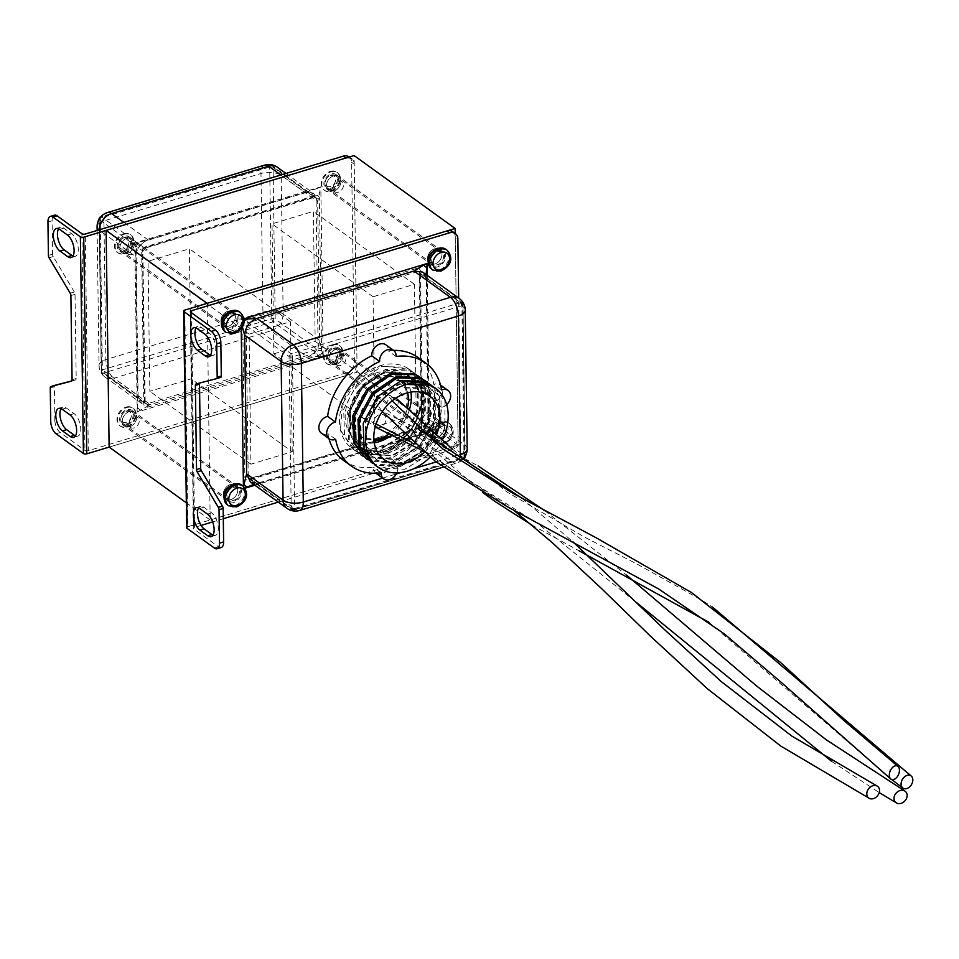 <?xml version="1.0" encoding="UTF-8"?>
<svg xmlns="http://www.w3.org/2000/svg" width="959" height="959" viewBox="0 0 959 959"><rect width="100%" height="100%" fill="white"/><g stroke="black" fill="none" stroke-linecap="round" stroke-linejoin="round"><path stroke-width="0.72" stroke-dasharray="4.79 3.6" d="M336.046 349.208A8.547 6.437 125.8 0 0 329.416 355.945A8.547 6.437 125.8 0 0 331.143 363.725A8.547 6.437 125.8 0 0 336.261 364.384A8.547 6.437 125.8 0 0 342.878 357.659A8.547 6.437 125.8 0 0 341.152 349.867A8.547 6.437 125.8 0 0 336.046 349.208A8.547 6.437 -54.2 0 1 341.152 349.867A8.547 6.437 -54.2 0 1 342.878 357.659A8.547 6.437 -54.2 0 1 336.261 364.384A8.547 6.437 -54.2 0 1 331.143 363.725A8.547 6.437 -54.2 0 1 329.416 355.945A8.547 6.437 -54.2 0 1 336.046 349.208M437.088 422.128A8.547 6.437 125.8 0 0 430.459 428.865A8.547 6.437 125.8 0 0 432.197 436.645A8.547 6.437 125.8 0 0 437.304 437.304A8.547 6.437 125.8 0 0 443.933 430.579A8.547 6.437 125.8 0 0 442.195 422.787A8.547 6.437 125.8 0 0 437.088 422.128A8.547 6.437 125.8 0 0 430.459 428.865A8.547 6.437 125.8 0 0 432.197 436.645A8.547 6.437 125.8 0 0 437.304 437.304A8.547 6.437 125.8 0 0 443.933 430.579A8.547 6.437 125.8 0 0 442.195 422.787A8.547 6.437 125.8 0 0 437.088 422.128M129.393 411.591A8.547 6.437 125.8 0 0 122.764 418.328A8.547 6.437 125.8 0 0 124.49 426.108A8.547 6.437 125.8 0 0 129.609 426.767A8.547 6.437 125.8 0 0 136.226 420.042A8.547 6.437 125.8 0 0 134.5 412.25A8.547 6.437 125.8 0 0 129.393 411.591A8.547 6.437 -54.2 0 1 134.5 412.25A8.547 6.437 -54.2 0 1 136.226 420.042A8.547 6.437 -54.2 0 1 129.609 426.767A8.547 6.437 -54.2 0 1 124.49 426.108A8.547 6.437 -54.2 0 1 122.764 418.328A8.547 6.437 -54.2 0 1 129.393 411.591M230.436 484.523A8.547 6.437 125.8 0 0 223.807 491.248A8.547 6.437 125.8 0 0 225.545 499.028A8.547 6.437 125.8 0 0 230.651 499.687A8.547 6.437 125.8 0 0 237.281 492.962A8.547 6.437 125.8 0 0 235.542 485.17A8.547 6.437 125.8 0 0 230.436 484.523A8.547 6.437 125.8 0 0 223.807 491.248A8.547 6.437 125.8 0 0 225.545 499.028A8.547 6.437 125.8 0 0 230.651 499.687A8.547 6.437 125.8 0 0 237.281 492.962A8.547 6.437 125.8 0 0 235.542 485.17A8.547 6.437 125.8 0 0 230.436 484.523M333.624 175.869A8.547 6.437 125.8 0 0 326.995 182.606A8.547 6.437 125.8 0 0 328.721 190.385A8.547 6.437 125.8 0 0 333.84 191.045A8.547 6.437 125.8 0 0 340.457 184.32A8.547 6.437 125.8 0 0 338.731 176.528A8.547 6.437 125.8 0 0 333.624 175.869A8.547 6.437 -54.2 0 1 338.731 176.528A8.547 6.437 -54.2 0 1 340.457 184.32A8.547 6.437 -54.2 0 1 333.84 191.045A8.547 6.437 -54.2 0 1 328.721 190.385A8.547 6.437 -54.2 0 1 326.995 182.606A8.547 6.437 -54.2 0 1 333.624 175.869M434.667 248.801A8.547 6.437 125.8 0 0 428.038 255.526A8.547 6.437 125.8 0 0 429.776 263.305A8.547 6.437 125.8 0 0 434.883 263.965A8.547 6.437 125.8 0 0 441.512 257.24A8.547 6.437 125.8 0 0 439.773 249.448A8.547 6.437 125.8 0 0 434.667 248.801A8.547 6.437 125.8 0 0 428.038 255.526A8.547 6.437 125.8 0 0 429.776 263.305A8.547 6.437 125.8 0 0 434.883 263.965A8.547 6.437 125.8 0 0 441.512 257.24A8.547 6.437 125.8 0 0 439.773 249.448A8.547 6.437 125.8 0 0 434.667 248.801M126.972 238.252A8.547 6.437 125.8 0 0 120.343 244.989A8.547 6.437 125.8 0 0 122.081 252.768A8.547 6.437 125.8 0 0 127.187 253.428A8.547 6.437 125.8 0 0 133.804 246.703A8.547 6.437 125.8 0 0 132.078 238.911A8.547 6.437 125.8 0 0 126.972 238.252A8.547 6.437 -54.2 0 1 132.078 238.911A8.547 6.437 -54.2 0 1 133.804 246.703A8.547 6.437 -54.2 0 1 127.187 253.428A8.547 6.437 -54.2 0 1 122.081 252.768A8.547 6.437 -54.2 0 1 120.343 244.989A8.547 6.437 -54.2 0 1 126.972 238.252M228.014 311.184A8.547 6.437 125.8 0 0 221.397 317.909A8.547 6.437 125.8 0 0 223.123 325.688A8.547 6.437 125.8 0 0 228.23 326.348A8.547 6.437 125.8 0 0 234.859 319.623A8.547 6.437 125.8 0 0 233.121 311.831A8.547 6.437 125.8 0 0 228.014 311.184A8.547 6.437 125.8 0 0 221.397 317.909A8.547 6.437 125.8 0 0 223.123 325.688A8.547 6.437 125.8 0 0 228.23 326.348A8.547 6.437 125.8 0 0 234.859 319.623A8.547 6.437 125.8 0 0 233.121 311.831A8.547 6.437 125.8 0 0 228.014 311.184M416.23 414.288L414.408 284.284L373.087 296.763L374.897 426.767L416.23 414.288L409.517 409.445M207.156 303.332L210.177 520.006L458.162 445.144L455.213 233.517M292.231 451.713L290.421 321.709L249.088 334.188L250.91 464.192L292.231 451.713L191.189 378.793L189.379 248.789L148.046 261.268L149.856 391.272L191.189 378.793M349.064 156.916A9.77 7.36 -54.2 0 1 351.605 162.335L354.398 361.675A9.77 7.36 -54.2 0 1 346.247 372.847L348.848 374.717L109.134 447.086L357.12 372.224L354.087 155.55M273.854 353.847L315.187 341.368L313.365 211.364L272.032 223.843L273.854 353.847L374.897 426.767M458.162 445.144L357.12 372.224M210.177 520.006L186.334 502.792M407.479 407.971L315.187 341.368M414.408 284.284L313.365 211.364M373.087 296.763L272.032 223.843M290.421 321.709L189.379 248.789M249.088 334.188L148.046 261.268M250.91 464.192L149.856 391.272M429.956 457.299A48.849 36.814 125.8 0 0 442.255 440.181M435.146 387.951L444.964 401.797L444.808 428.205L429.584 454.027L404.878 469.263L379.956 467.944L375.041 465.079M432.809 386.405L441.056 398.98L440.912 425.376L425.676 451.209L400.97 466.434L376.048 465.115L373.147 463.581M429.62 383.96L439.749 398.033L439.606 424.441L424.369 450.262L399.675 465.499L374.741 464.18L369.838 461.315M427.594 382.641L435.842 395.216L435.698 421.624L420.462 447.445L395.767 462.682L370.833 461.363L367.944 459.829M424.405 380.208L434.547 394.281L434.391 420.677L419.167 446.51L394.461 461.735L369.539 460.416L364.624 457.551M422.392 378.889L430.639 391.452L430.495 417.86L415.259 443.681L390.553 458.917L365.631 457.599L362.73 456.064M419.203 376.443L429.332 390.517L429.188 416.925L413.952 442.746L389.258 457.982L364.324 456.664L359.421 453.799L348.489 439.15L347.59 411.998L361.783 385.422L385.446 369.431L409.325 369.994L413.988 372.691L424.13 386.753L423.974 413.161L408.75 438.994L384.044 454.218L381.706 447.889L380.136 451.401L384.044 454.218M359.421 453.799L349.795 440.097L348.896 412.933L363.089 386.357L386.741 370.378L410.632 370.941L415.295 373.626L425.424 387.7L425.281 414.108L410.044 439.929L385.35 455.165L360.416 453.847L355.513 450.982L344.581 436.333L343.682 409.169L357.875 382.593L381.538 366.614L405.429 367.177L410.08 369.862L420.222 383.936L422.164 396.535L409.433 369.395L380.232 365.679L357.311 379.968L342.375 404.111L340.469 429.908L352.253 448.62L381.442 452.348C406.508 442.195 420.09 423.59 422.164 396.535C419.658 423.279 405.645 441.572 380.136 451.401M439.69 424.01A8.547 6.437 125.8 0 0 433.072 430.735A8.547 6.437 125.8 0 0 434.799 438.527A8.547 6.437 125.8 0 0 439.905 439.186A8.547 6.437 125.8 0 0 446.534 432.449A8.547 6.437 125.8 0 0 444.808 424.669A8.547 6.437 125.8 0 0 439.69 424.01M230.628 313.054A8.547 6.437 125.8 0 0 223.998 319.779A8.547 6.437 125.8 0 0 225.725 327.57A8.547 6.437 125.8 0 0 230.831 328.23A8.547 6.437 125.8 0 0 237.46 321.493A8.547 6.437 125.8 0 0 235.734 313.713A8.547 6.437 125.8 0 0 230.628 313.054M233.037 486.393A8.547 6.437 125.8 0 0 226.42 493.118A8.547 6.437 125.8 0 0 228.146 500.91A8.547 6.437 125.8 0 0 233.253 501.569A8.547 6.437 125.8 0 0 239.882 494.832A8.547 6.437 125.8 0 0 238.156 487.052A8.547 6.437 125.8 0 0 233.037 486.393M437.268 250.671A8.547 6.437 125.8 0 0 430.651 257.396A8.547 6.437 125.8 0 0 432.377 265.187A8.547 6.437 125.8 0 0 437.484 265.847A8.547 6.437 125.8 0 0 444.113 259.11A8.547 6.437 125.8 0 0 442.387 251.33A8.547 6.437 125.8 0 0 437.268 250.671M410.86 392.099A39.079 29.453 125.8 0 0 401.102 375.437A39.079 29.453 125.8 0 0 377.75 372.464A39.079 29.453 125.8 0 0 347.458 403.212A39.079 29.453 125.8 0 0 355.357 438.826A39.079 29.453 125.8 0 0 374.262 442.83M244.042 320.354L241.704 323.387L241.093 319.683L244.797 319.167M244.905 488.047L243.454 488.694L243.706 486.621M425.82 433.132L428.901 428.913L429.44 432.545L416.242 435.686L452.708 461.998L295.648 509.409L259.194 483.096L253.811 484.427M391.847 434.954A39.079 29.453 125.8 0 0 409.277 410.212M460.644 438.359L458.042 436.477A9.77 7.36 -54.2 0 1 449.903 447.637L452.504 449.519A9.77 7.36 125.8 0 0 460.644 438.359L458.69 298.105M452.504 449.519L278.314 502.108M223.303 518.711L212.658 521.924M201.042 525.436L194.557 527.39A2.445 1.127 -0.8 0 0 193.418 528.361A2.445 1.127 -0.8 0 0 193.79 528.948L190.769 312.274M452.708 231.706A9.77 7.36 -54.2 0 1 455.261 237.137L457.863 239.019M458.042 436.477L455.261 237.137M449.903 447.637L187.82 526.755L184.799 310.081M221.241 547.493A9.77 4.579 73.2 0 1 218.532 546.81L193.79 528.948M186.681 527.726A2.445 1.127 179.2 0 1 187.82 526.755M220.69 377.39L200.119 382.749A2.445 1.139 -106.8 0 0 200.107 382.761A2.445 1.139 -106.8 0 0 199.772 383.013M212.97 535.146A12.215 5.718 -106.8 0 0 215.296 535.386A12.215 5.718 -106.8 0 0 217.993 525.268A12.215 5.718 -106.8 0 0 211.615 512.861L203.799 507.215A12.215 5.718 -106.8 0 0 200.419 506.364A12.215 5.718 -106.8 0 0 198.621 507.85M210.453 355.298A12.215 5.718 -106.8 0 0 212.79 355.537A12.215 5.718 -106.8 0 0 215.475 345.432A12.215 5.718 -106.8 0 0 209.11 333.013L201.294 327.379A12.215 5.718 -106.8 0 0 197.914 326.516A12.215 5.718 -106.8 0 0 196.104 328.014M424.022 452.66A39.079 29.453 125.8 0 0 436.429 434.966M402.372 381.646L404.71 387.987L406.28 384.463M404.71 387.987L425.964 388.443L430.1 390.84L439.102 403.355L438.91 426.863L425.269 449.843L403.188 463.389L380.903 462.178L376.515 459.613L366.722 446.522L365.87 422.26L378.469 398.524L399.507 384.223L420.749 384.691L424.897 387.076L433.888 399.591L433.696 423.099L420.066 446.091L397.985 459.637L375.688 458.414L371.301 455.849L361.519 442.758L360.656 418.496L373.255 394.76L394.293 380.471L415.547 380.927L419.682 383.312L428.685 395.839L428.493 419.347L414.851 442.327L392.77 455.873L370.486 454.662L366.098 452.097L356.304 439.006L355.453 414.744L368.052 391.008L389.09 376.707L410.332 377.175L414.48 379.56L423.47 392.075L423.279 415.583L409.649 438.575L387.568 452.121L365.271 450.898L360.884 448.332L351.102 435.242L350.239 410.979L362.838 387.244L383.876 372.943L405.13 373.411L409.265 375.796L418.268 388.323L418.076 411.831L404.434 434.811L382.353 448.356M404.063 387.52L425.305 387.975L429.452 390.361L438.443 402.888L438.263 426.395L424.621 449.375L402.54 462.921L380.255 461.711L375.856 459.145L366.074 446.055L365.211 421.792L377.81 398.057L398.848 383.756L420.102 384.223L424.25 386.609L433.24 399.124L433.048 422.631L419.407 445.623L397.326 459.157L375.041 457.946L370.654 455.381L360.86 442.291L360.009 418.028L372.607 394.293L393.646 379.992L414.887 380.459L419.035 382.845L428.026 395.36L427.846 418.867L414.204 441.859L392.123 455.405L369.838 454.182L365.439 451.629L355.657 438.527L354.794 414.276L367.393 390.529L388.431 376.24L409.685 376.707L413.832 379.093L422.823 391.608L422.631 415.115L408.99 438.107L386.909 451.641L364.624 450.43L360.236 447.865L350.443 434.775L349.591 410.512L362.19 386.777L383.228 372.476L404.47 372.943L408.618 375.329L417.609 387.844L417.429 411.351L403.787 434.343L381.706 447.889M242.315 326.623L241.704 323.387M426.156 274.622L426.527 280.28L462.981 306.58L464.923 445.252L428.457 418.951L428.901 428.913M250.431 481.981L259.194 483.096L416.242 435.686C423.758 432.641 427.834 427.067 428.457 418.951L426.527 280.28L422.703 272.128C425.628 275.581 426.791 277.499 426.132 277.858L428.122 420.641L424.885 429.2C420.773 433.408 418.376 435.302 417.692 434.871L256.377 483.576M72.956 256.065A12.215 5.718 -106.8 0 0 75.281 256.317A12.215 5.718 -106.8 0 0 78.266 249.316A12.215 5.718 -106.8 0 0 71.601 233.78L63.785 228.146A12.215 5.718 -106.8 0 0 60.405 227.283A12.215 5.718 -106.8 0 0 58.607 228.781M75.461 435.913A12.215 5.718 -106.8 0 0 77.787 436.153A12.215 5.718 -106.8 0 0 80.772 429.152A12.215 5.718 -106.8 0 0 74.107 413.629L66.303 407.983A12.215 5.718 -106.8 0 0 62.922 407.131A12.215 5.718 -106.8 0 0 61.112 408.618M331.227 189.163A8.547 6.437 -54.2 0 1 326.12 188.515A8.547 6.437 -54.2 0 1 324.394 180.724A8.547 6.437 -54.2 0 1 331.023 173.999A8.547 6.437 -54.2 0 1 336.129 174.646A8.547 6.437 -54.2 0 1 337.856 182.438A8.547 6.437 -54.2 0 1 331.227 189.163M126.996 424.885A8.547 6.437 -54.2 0 1 121.889 424.238A8.547 6.437 -54.2 0 1 120.163 416.446A8.547 6.437 -54.2 0 1 126.792 409.721A8.547 6.437 -54.2 0 1 131.898 410.368A8.547 6.437 -54.2 0 1 133.625 418.16A8.547 6.437 -54.2 0 1 126.996 424.885M124.574 251.546A8.547 6.437 -54.2 0 1 119.467 250.898A8.547 6.437 -54.2 0 1 117.741 243.107A8.547 6.437 -54.2 0 1 124.37 236.382A8.547 6.437 -54.2 0 1 129.477 237.029A8.547 6.437 -54.2 0 1 131.203 244.821A8.547 6.437 -54.2 0 1 124.574 251.546M333.648 362.502A8.547 6.437 -54.2 0 1 328.541 361.855A8.547 6.437 -54.2 0 1 326.815 354.063A8.547 6.437 -54.2 0 1 333.444 347.338A8.547 6.437 -54.2 0 1 338.551 347.985A8.547 6.437 -54.2 0 1 340.277 355.777A8.547 6.437 -54.2 0 1 333.648 362.502M351.605 162.335L354.219 164.217L357 363.557L354.398 361.675M354.219 164.217A9.77 7.36 125.8 0 0 351.665 158.786L349.22 157.024M348.848 374.717A9.77 7.36 125.8 0 0 357 363.557M50.264 387.927L54.399 386.681L54.867 420.114L50.731 421.361M322.572 352.169L319.479 356.4L323.183 355.873L319.599 340.385L283.145 314.072L281.203 175.401L317.669 201.714L320.821 186.861L317.141 188.479L320.318 190.817M140.793 410.332L137.628 407.995L137.197 412.01L150.335 404.542L113.869 378.23L270.929 330.819L307.383 357.132L319.479 356.4M135.375 246.655L138.456 242.423L134.835 243.011L135.818 256.616L99.352 230.304L101.294 368.975L137.748 395.288L137.628 407.995M346.247 372.847L88.3 450.706L85.279 234.032M56.066 433.792L60.201 432.533L84.931 450.394A2.445 1.127 -0.8 0 0 88.3 450.706M60.201 432.533A9.77 4.579 73.2 0 1 54.867 420.114M54.399 386.681A2.445 1.139 73.2 0 1 54.975 385.29M71.805 380.903L75.581 379.92A2.445 1.139 -106.8 0 0 75.605 379.908A2.445 1.139 -106.8 0 0 76.205 378.517L75.018 294.317A2.445 1.139 -106.8 0 0 74.358 291.992L53.213 256.532A2.445 1.139 73.2 0 1 52.553 254.207L48.418 255.454M47.95 222.02L52.086 220.774L52.553 254.207M52.086 220.774A9.77 4.579 73.2 0 1 54.471 215.176M317.141 188.479L305.082 192.459L280.879 174.994M123.819 222.404L148.034 239.87L138.456 242.423M330.555 186.525A6.102 4.603 -54.2 0 1 326.899 186.058A6.102 4.603 -54.2 0 1 325.664 180.496A6.102 4.603 -54.2 0 1 330.399 175.689A6.102 4.603 -54.2 0 1 334.044 176.156A6.102 4.603 -54.2 0 1 335.278 181.719A6.102 4.603 -54.2 0 1 330.555 186.525M338.359 192.16A6.102 4.603 -54.2 0 1 334.715 191.704A6.102 4.603 -54.2 0 1 333.48 186.13A6.102 4.603 -54.2 0 1 338.215 181.335A6.102 4.603 -54.2 0 1 341.86 181.79A6.102 4.603 -54.2 0 1 343.094 187.365A6.102 4.603 -54.2 0 1 338.359 192.16M330.987 171.829A10.993 8.283 -54.2 0 1 337.556 172.668A10.993 8.283 -54.2 0 1 339.786 182.678A10.993 8.283 -54.2 0 1 331.263 191.332A10.993 8.283 -54.2 0 1 324.693 190.493A10.993 8.283 -54.2 0 1 322.476 180.472A10.993 8.283 -54.2 0 1 330.987 171.829M330.34 171.361A10.993 8.283 -54.2 0 1 336.909 172.2A10.993 8.283 -54.2 0 1 339.126 182.21A10.993 8.283 -54.2 0 1 330.615 190.853A10.993 8.283 -54.2 0 1 324.046 190.026A10.993 8.283 -54.2 0 1 321.816 180.004A10.993 8.283 -54.2 0 1 330.34 171.361M331.035 175.077A7.324 5.526 -54.2 0 1 335.41 175.641A7.324 5.526 -54.2 0 1 336.897 182.318A7.324 5.526 -54.2 0 1 331.215 188.084A7.324 5.526 -54.2 0 1 326.839 187.52A7.324 5.526 -54.2 0 1 325.353 180.843A7.324 5.526 -54.2 0 1 331.035 175.077M437.292 251.761A7.324 5.526 -54.2 0 1 441.667 252.313A7.324 5.526 -54.2 0 1 443.154 258.99A7.324 5.526 -54.2 0 1 437.472 264.756A7.324 5.526 -54.2 0 1 433.096 264.204A7.324 5.526 -54.2 0 1 431.61 257.527A7.324 5.526 -54.2 0 1 437.292 251.761M332.965 359.865A6.102 4.603 -54.2 0 1 329.321 359.397A6.102 4.603 -54.2 0 1 328.086 353.835A6.102 4.603 -54.2 0 1 332.821 349.028A6.102 4.603 -54.2 0 1 336.465 349.496A6.102 4.603 -54.2 0 1 337.7 355.058A6.102 4.603 -54.2 0 1 332.965 359.865M340.781 365.499A6.102 4.603 -54.2 0 1 337.136 365.043A6.102 4.603 -54.2 0 1 335.902 359.469A6.102 4.603 -54.2 0 1 340.637 354.674A6.102 4.603 -54.2 0 1 344.281 355.13A6.102 4.603 -54.2 0 1 345.516 360.704A6.102 4.603 -54.2 0 1 340.781 365.499M333.408 345.168A10.993 8.283 -54.2 0 1 339.977 346.007A10.993 8.283 -54.2 0 1 342.207 356.017A10.993 8.283 -54.2 0 1 333.684 364.672A10.993 8.283 -54.2 0 1 327.115 363.833A10.993 8.283 -54.2 0 1 324.885 353.811A10.993 8.283 -54.2 0 1 333.408 345.168M332.761 344.701A10.993 8.283 -54.2 0 1 339.33 345.54A10.993 8.283 -54.2 0 1 341.548 355.549A10.993 8.283 -54.2 0 1 333.037 364.192A10.993 8.283 -54.2 0 1 326.468 363.365A10.993 8.283 -54.2 0 1 324.238 353.344A10.993 8.283 -54.2 0 1 332.761 344.701M333.456 348.417A7.324 5.526 -54.2 0 1 337.832 348.98A7.324 5.526 -54.2 0 1 339.318 355.657A7.324 5.526 -54.2 0 1 333.636 361.423A7.324 5.526 -54.2 0 1 329.261 360.86A7.324 5.526 -54.2 0 1 327.774 354.183A7.324 5.526 -54.2 0 1 333.456 348.417M439.713 425.101A7.324 5.526 -54.2 0 1 444.089 425.652A7.324 5.526 -54.2 0 1 445.575 432.329A7.324 5.526 -54.2 0 1 439.893 438.095A7.324 5.526 -54.2 0 1 435.506 437.544A7.324 5.526 -54.2 0 1 434.031 430.867A7.324 5.526 -54.2 0 1 439.713 425.101M126.324 422.248A6.102 4.603 -54.2 0 1 122.668 421.78A6.102 4.603 -54.2 0 1 121.433 416.218A6.102 4.603 -54.2 0 1 126.168 411.411A6.102 4.603 -54.2 0 1 129.813 411.879A6.102 4.603 -54.2 0 1 131.047 417.441A6.102 4.603 -54.2 0 1 126.324 422.248M134.128 427.882A6.102 4.603 -54.2 0 1 130.484 427.426A6.102 4.603 -54.2 0 1 129.249 421.852A6.102 4.603 -54.2 0 1 133.984 417.057A6.102 4.603 -54.2 0 1 137.628 417.513A6.102 4.603 -54.2 0 1 138.863 423.087A6.102 4.603 -54.2 0 1 134.128 427.882M126.756 407.551A10.993 8.283 -54.2 0 1 133.325 408.39A10.993 8.283 -54.2 0 1 135.555 418.4A10.993 8.283 -54.2 0 1 127.032 427.055A10.993 8.283 -54.2 0 1 120.462 426.216A10.993 8.283 -54.2 0 1 118.245 416.194A10.993 8.283 -54.2 0 1 126.756 407.551M126.109 407.084A10.993 8.283 -54.2 0 1 132.678 407.923A10.993 8.283 -54.2 0 1 134.895 417.932A10.993 8.283 -54.2 0 1 126.384 426.575A10.993 8.283 -54.2 0 1 119.815 425.748A10.993 8.283 -54.2 0 1 117.585 415.726A10.993 8.283 -54.2 0 1 126.109 407.084M126.804 410.8A7.324 5.526 -54.2 0 1 131.179 411.363A7.324 5.526 -54.2 0 1 132.666 418.04A7.324 5.526 -54.2 0 1 126.984 423.806A7.324 5.526 -54.2 0 1 122.608 423.243A7.324 5.526 -54.2 0 1 121.122 416.566A7.324 5.526 -54.2 0 1 126.804 410.8M233.061 487.484A7.324 5.526 -54.2 0 1 237.436 488.035A7.324 5.526 -54.2 0 1 238.923 494.712A7.324 5.526 -54.2 0 1 233.241 500.478A7.324 5.526 -54.2 0 1 228.865 499.927A7.324 5.526 -54.2 0 1 227.379 493.25A7.324 5.526 -54.2 0 1 233.061 487.484M123.903 248.908A6.102 4.603 -54.2 0 1 120.247 248.441A6.102 4.603 -54.2 0 1 119.012 242.879A6.102 4.603 -54.2 0 1 123.747 238.072A6.102 4.603 -54.2 0 1 127.391 238.539A6.102 4.603 -54.2 0 1 128.626 244.101A6.102 4.603 -54.2 0 1 123.903 248.908M131.707 254.543A6.102 4.603 -54.2 0 1 128.062 254.087A6.102 4.603 -54.2 0 1 126.828 248.513A6.102 4.603 -54.2 0 1 131.563 243.718A6.102 4.603 -54.2 0 1 135.207 244.173A6.102 4.603 -54.2 0 1 136.442 249.748A6.102 4.603 -54.2 0 1 131.707 254.543M124.334 234.212A10.993 8.283 -54.2 0 1 130.904 235.051A10.993 8.283 -54.2 0 1 133.133 245.06A10.993 8.283 -54.2 0 1 124.61 253.715A10.993 8.283 -54.2 0 1 118.041 252.876A10.993 8.283 -54.2 0 1 115.823 242.855A10.993 8.283 -54.2 0 1 124.334 234.212M123.687 233.744A10.993 8.283 -54.2 0 1 130.256 234.583A10.993 8.283 -54.2 0 1 132.474 244.593A10.993 8.283 -54.2 0 1 123.963 253.248A10.993 8.283 -54.2 0 1 117.394 252.409A10.993 8.283 -54.2 0 1 115.164 242.387A10.993 8.283 -54.2 0 1 123.687 233.744M124.382 237.46A7.324 5.526 -54.2 0 1 128.758 238.024A7.324 5.526 -54.2 0 1 130.244 244.701A7.324 5.526 -54.2 0 1 124.562 250.467A7.324 5.526 -54.2 0 1 120.187 249.903A7.324 5.526 -54.2 0 1 118.7 243.226A7.324 5.526 -54.2 0 1 124.382 237.46M230.639 314.144A7.324 5.526 -54.2 0 1 235.015 314.696A7.324 5.526 -54.2 0 1 236.501 321.373A7.324 5.526 -54.2 0 1 230.819 327.139A7.324 5.526 -54.2 0 1 226.444 326.587A7.324 5.526 -54.2 0 1 224.957 319.91A7.324 5.526 -54.2 0 1 230.639 314.144M389.51 433.804A34.2 25.773 125.8 0 0 407.359 408.45M407.647 392.782A34.2 25.773 125.8 0 0 399.543 380.339A34.2 25.773 125.8 0 0 379.117 377.738A34.2 25.773 125.8 0 0 352.612 404.638A34.2 25.773 125.8 0 0 359.529 435.806A34.2 25.773 125.8 0 0 373.89 439.558M378.661 437.46A34.2 25.773 125.8 0 0 405.166 410.56A34.2 25.773 125.8 0 0 398.249 379.392A34.2 25.773 125.8 0 0 377.81 376.791A34.2 25.773 125.8 0 0 351.306 403.703A34.2 25.773 125.8 0 0 358.222 434.859A34.2 25.773 125.8 0 0 378.661 437.46M376.108 427.414A7.324 5.526 125.8 0 0 379.812 427.57A7.324 5.526 125.8 0 0 385.638 421.325A7.324 5.526 125.8 0 0 383.336 414.732A7.324 5.526 125.8 0 0 379.632 414.564A7.324 5.526 125.8 0 0 374.01 420.174A7.324 5.526 125.8 0 0 375.209 426.851M379.44 401.569A7.324 5.526 125.8 0 0 384.751 390.313A7.324 5.526 125.8 0 0 379.261 388.563A7.324 5.526 125.8 0 0 373.986 399.867A7.324 5.526 125.8 0 0 379.44 401.569M395.851 398.141A7.324 5.526 125.8 0 0 391.847 397.829A7.324 5.526 125.8 0 0 386.261 403.319A7.324 5.526 125.8 0 0 387.292 409.984A7.324 5.526 125.8 0 0 392.027 410.824A7.324 5.526 125.8 0 0 397.613 405.333A7.324 5.526 125.8 0 0 396.57 398.668M367.225 418.316A7.324 5.526 125.8 0 0 373.063 412.046A7.324 5.526 125.8 0 0 370.713 405.453A7.324 5.526 125.8 0 0 367.045 405.309A7.324 5.526 125.8 0 0 361.207 411.579A7.324 5.526 125.8 0 0 363.569 418.172A7.324 5.526 125.8 0 0 367.225 418.316M381.442 452.348A48.849 36.814 -54.2 0 1 339.51 421.481A48.849 36.814 -54.2 0 1 380.232 365.679A48.849 36.814 -54.2 0 1 422.164 396.535A48.849 36.814 -54.2 0 1 381.442 452.348M384.619 449.28A42.747 32.21 -54.2 0 1 359.074 446.019A42.747 32.21 -54.2 0 1 350.431 407.072A42.747 32.21 -54.2 0 1 383.564 373.435A42.747 32.21 -54.2 0 1 409.109 376.695A42.747 32.21 -54.2 0 1 417.752 415.643A42.747 32.21 -54.2 0 1 384.619 449.28M389.186 452.564A42.747 32.21 -54.2 0 1 363.641 449.315A42.747 32.21 -54.2 0 1 354.986 410.356A42.747 32.21 -54.2 0 1 388.119 376.731A42.747 32.21 -54.2 0 1 413.665 379.98A42.747 32.21 -54.2 0 1 422.308 418.939A42.747 32.21 -54.2 0 1 389.186 452.564M321.397 433.156A9.77 7.36 125.8 0 0 327.235 433.9A9.77 7.36 125.8 0 0 327.87 433.672A63.51 47.854 125.8 0 0 328.961 438.611M335.674 439.318L327.87 433.672M396.774 472.895A9.77 7.36 125.8 0 0 397.673 467.824A63.51 47.854 125.8 0 0 441.859 407.263A9.77 7.36 125.8 0 0 442.507 407.096A9.77 7.36 125.8 0 0 446.678 404.638M375.904 473.267A9.77 7.36 125.8 0 0 385.218 472.152A9.77 7.36 125.8 0 0 389.857 462.19A63.51 47.854 125.8 0 0 434.055 401.617A9.77 7.36 125.8 0 0 434.691 401.461A9.77 7.36 125.8 0 0 442.267 393.765A9.77 7.36 125.8 0 0 440.289 384.871A9.77 7.36 125.8 0 0 434.451 384.127A9.77 7.36 125.8 0 0 433.816 384.343A63.51 47.854 125.8 0 0 418.004 357.503M441.619 389.977L433.816 384.343M343.67 460.512A63.51 47.854 125.8 0 0 373.375 467.165A9.77 7.36 125.8 0 0 375.88 473.255M393.61 350.407A63.51 47.854 125.8 0 0 388.299 350.85A9.77 7.36 125.8 0 0 385.77 344.749M381.191 472.799L373.375 467.165M397.673 467.824L389.857 462.19M441.859 407.263L434.055 401.617M396.115 356.484L388.299 350.85M374.058 441.404L250.323 478.757L293.298 509.768L462.753 458.618A2.445 1.846 125.8 0 0 464.779 455.825L462.67 304.147L419.694 273.147L421.816 424.813L464.779 455.825A2.445 1.127 -0.8 0 1 465.163 456.412A2.445 1.127 -0.8 0 0 465.163 456.412L463.041 304.746A2.445 1.127 179.2 0 1 461.902 305.717L464.024 457.383L294.569 508.546L292.447 356.868L461.902 305.717M422.583 423.255A2.445 1.127 -0.8 0 0 421.433 424.226L419.323 272.548A2.445 1.127 179.2 0 0 419.694 273.147A2.445 1.846 125.8 0 0 419.059 271.781A2.445 1.846 125.8 0 0 417.597 271.601L460.572 302.612L291.116 353.763L248.141 322.751L417.597 271.601A2.445 1.139 73.2 0 1 416.266 268.496A4.891 3.68 -54.2 0 1 420.462 271.577L422.583 423.255A4.891 3.68 -54.2 0 1 418.508 428.829L249.052 479.991A4.891 3.68 -54.2 0 1 244.857 476.899A2.445 1.127 179.2 0 1 248.225 477.21L246.103 325.545L289.079 356.556L291.2 508.222L248.225 477.21A2.445 1.846 125.8 0 0 248.861 478.577L291.836 509.589A2.445 1.846 125.8 0 0 293.298 509.768A2.445 1.139 -106.8 0 0 293.969 509.936L463.425 458.786A2.445 1.139 -106.8 0 1 462.753 458.618L419.778 427.606L389.174 436.836M427.246 275.413L429.44 432.545L254.926 485.23M245.024 488.215L243.454 488.694L243.418 486.357M241.212 328.362L241.093 319.683L243.958 318.82M191.56 312.85L194.557 527.39M416.266 268.496L246.811 319.647A4.891 3.68 -54.2 0 0 242.735 325.233L244.857 476.899M218.532 546.81L214.396 548.057M436.153 461.938L460.332 454.182M382.605 478.097L396.235 473.986M400.958 472.559L414 468.627M209.11 333.013L204.974 334.259M201.294 327.379L197.158 328.625M211.615 512.861L207.48 514.108M203.799 507.215L199.676 508.462M459.157 298.441A14.661 11.04 125.8 0 1 462.981 306.58A14.661 6.761 179.2 0 1 465.235 310.129M467.177 448.8A14.661 6.761 -0.8 0 0 464.923 445.252A14.661 11.04 125.8 0 1 452.708 461.998A14.661 6.857 -106.8 0 0 456.76 463.029A14.661 6.857 -106.8 0 0 460.332 454.638A14.661 6.761 -0.8 0 0 460.811 454.494M299.699 510.44A14.661 6.857 73.2 0 1 295.648 509.409A14.661 11.04 -54.2 0 1 286.885 508.294M195.984 383.996L200.119 382.749L195.972 384.008M292.447 356.868A2.445 1.127 179.2 0 1 289.079 356.556A2.445 1.846 125.8 0 1 291.116 353.763A2.445 1.139 -106.8 0 1 292.447 356.868M293.969 509.936A2.445 1.139 -106.8 0 0 294.569 508.546M462.67 304.147A2.445 1.127 179.2 0 1 463.041 304.746M465.031 457.215A2.445 2.445 0 0 1 463.425 458.786A2.445 1.139 -106.8 0 0 464.024 457.383A2.445 1.127 -0.8 0 0 464.779 457.023A14.661 14.661 0 0 1 456.76 463.029L443.31 467.093M246.811 319.647A2.445 1.139 73.2 0 0 248.141 322.751A2.445 1.846 125.8 0 0 246.103 325.545A2.445 1.127 -0.8 0 0 242.735 325.233M420.462 271.577A2.445 1.127 179.2 0 0 419.323 272.548L462.034 302.792A2.445 1.846 125.8 0 0 460.572 302.612M249.052 479.991A2.445 1.139 73.2 0 1 249.652 478.589L248.861 478.577A2.445 1.846 125.8 0 0 250.323 478.757A2.445 1.139 73.2 0 0 249.652 478.589L374.01 441.044M419.778 427.606A2.445 1.846 125.8 0 0 421.816 424.813A2.445 1.127 -0.8 0 1 421.433 424.226L419.107 427.438A2.445 1.139 73.2 0 1 419.778 427.606M418.508 428.829A2.445 1.139 73.2 0 1 419.107 427.438L390.181 436.165M71.601 233.78L67.466 235.027M74.107 413.629L69.983 414.875M319.419 198.657A4.891 3.68 125.8 0 0 315.223 195.576A2.445 1.139 73.2 0 1 314.624 196.967A2.445 1.139 73.2 0 1 313.953 196.799L144.497 247.949L101.522 216.95L270.977 165.787L313.953 196.799A2.445 1.846 -54.2 0 1 315.415 196.991A2.445 1.846 -54.2 0 1 316.05 198.345L273.075 167.334L275.197 318.999L318.16 350.011L316.05 198.345A2.445 1.127 179.2 0 0 319.419 198.657L321.529 350.335A4.891 3.68 125.8 0 1 317.465 355.909L148.01 407.06A4.891 3.68 125.8 0 1 143.814 403.979L141.692 252.313A2.445 1.127 -0.8 0 0 142.831 251.33A2.445 1.127 -0.8 0 0 142.459 250.743L144.581 402.42L101.606 371.409L99.484 219.731L142.459 250.743A2.445 1.846 -54.2 0 1 144.497 247.949A2.445 1.139 73.2 0 0 145.169 248.129L315.415 196.991L272.44 165.979A2.445 1.846 -54.2 0 1 273.075 167.334A2.445 1.127 179.2 0 0 269.707 167.022L100.251 218.172L102.373 369.838L271.829 318.688L269.707 167.022A2.445 1.139 -106.8 0 1 270.306 165.619A2.445 1.139 -106.8 0 1 270.977 165.787A2.445 1.846 -54.2 0 1 272.44 165.979A2.445 2.445 0 0 0 270.306 165.619L100.851 216.77A2.445 1.139 -106.8 0 0 100.251 218.172A2.445 1.127 179.2 0 0 99.113 219.143A2.445 1.127 179.2 0 0 99.484 219.731M315.223 195.576L145.768 246.727A4.891 3.68 125.8 0 0 141.692 252.313M323.183 355.873L320.821 186.861L134.835 243.011L137.197 412.01L323.183 355.873M314.828 351.869L273.159 321.792L103.704 372.943L146.679 403.955L316.134 352.804L314.828 351.869M264.576 165.116A14.661 6.857 -106.8 0 0 260.992 173.507L262.934 312.178L105.874 359.589L103.944 220.918L260.992 173.507A14.661 6.761 179.2 0 1 281.203 175.401A14.661 11.04 -54.2 0 0 277.379 167.262M97.147 230.448L99.029 365.439A14.661 14.661 0 0 0 105.106 377.115A14.661 11.04 125.8 0 0 113.869 378.23A14.661 6.857 -106.8 0 1 105.874 359.589A14.661 6.761 -0.8 0 0 99.029 365.439A14.661 6.761 -0.8 0 0 101.294 368.975A14.661 11.04 125.8 0 0 105.106 377.115L141.572 403.427L137.748 395.288L135.818 256.616C136.49 248.537 140.565 242.951 148.034 239.87L305.082 192.459L313.845 193.574L317.669 201.714L319.599 340.385C318.975 348.501 314.9 354.087 307.383 357.132L150.335 404.542L141.62 403.463C138.635 399.975 137.485 398.057 138.144 397.709L136.154 254.926C133.685 253.799 143.934 239.33 146.583 240.685M81.911 233.72L84.931 450.394M66.303 407.983L62.167 409.229M63.785 228.146L59.65 229.393M283.145 314.072A14.661 6.761 -0.8 0 0 262.934 312.178A14.661 6.857 -106.8 0 0 270.929 330.819A14.661 11.04 -54.2 0 0 283.145 314.072M97.099 226.768A14.661 6.761 -0.8 0 1 103.944 220.918A14.661 6.857 73.2 0 1 107.516 212.526M71.493 381.155L75.581 379.92M49.089 257.779L53.213 256.532M74.358 291.992L70.223 293.238M70.894 295.564L75.018 294.317M76.205 378.517L72.069 379.764M102.373 369.838A2.445 1.127 -0.8 0 0 101.234 370.821A2.445 1.127 -0.8 0 0 101.606 371.409A2.445 1.846 -54.2 0 0 102.241 372.763A2.445 1.846 -54.2 0 0 103.704 372.943A2.445 1.139 -106.8 0 1 102.373 369.838M101.522 216.95A2.445 1.139 -106.8 0 0 100.851 216.77M271.829 318.688A2.445 1.139 -106.8 0 0 273.159 321.792A2.445 1.846 -54.2 0 0 275.197 318.999A2.445 1.127 -0.8 0 0 271.829 318.688M148.01 407.06A2.445 1.139 73.2 0 0 146.679 403.955A2.445 1.846 -54.2 0 1 145.217 403.775A2.445 1.846 -54.2 0 1 144.581 402.42A2.445 1.127 179.2 0 1 144.953 403.008A2.445 1.127 179.2 0 1 143.814 403.979M145.768 246.727A2.445 1.139 73.2 0 1 145.169 248.129L142.831 251.33L145.217 403.775L102.241 372.763A2.445 2.445 0 0 1 101.234 370.821L99.113 219.143A14.661 14.661 0 0 1 100.839 216.77M321.529 350.335A2.445 1.127 -0.8 0 1 318.16 350.011A2.445 1.846 -54.2 0 1 316.134 352.804A2.445 1.139 73.2 0 1 317.465 355.909M437.256 249.592A9.77 7.36 -54.2 0 1 445.647 255.765A9.77 7.36 -54.2 0 1 437.496 266.926A9.77 7.36 -54.2 0 1 429.117 260.752A9.77 7.36 -54.2 0 1 437.256 249.592M431.538 269.095A12.215 9.206 125.8 0 0 438.838 270.03A12.215 9.206 125.8 0 0 448.297 260.416A12.215 9.206 125.8 0 0 445.827 249.292M447.134 250.227A12.215 9.206 -54.2 0 1 449.603 261.363A12.215 9.206 -54.2 0 1 440.133 270.965A12.215 9.206 -54.2 0 1 432.833 270.042M439.678 422.931A9.77 7.36 -54.2 0 1 448.069 429.105A9.77 7.36 -54.2 0 1 439.917 440.265A9.77 7.36 -54.2 0 1 431.538 434.091A9.77 7.36 -54.2 0 1 439.678 422.931M441.248 443.37A12.215 9.206 125.8 0 0 450.718 433.756A12.215 9.206 125.8 0 0 448.249 422.631A12.215 9.206 125.8 0 0 440.948 421.708A12.215 9.206 125.8 0 0 431.49 431.31A12.215 9.206 125.8 0 0 433.959 442.435A12.215 9.206 125.8 0 0 441.248 443.37M442.255 422.643A12.215 9.206 -54.2 0 1 449.555 423.566A12.215 9.206 -54.2 0 1 452.025 434.703A12.215 9.206 -54.2 0 1 442.555 444.305A12.215 9.206 -54.2 0 1 435.254 443.382A12.215 9.206 -54.2 0 1 432.785 432.245A12.215 9.206 -54.2 0 1 442.255 422.643M443.825 443.082A9.77 7.36 125.8 0 0 451.977 431.922A9.77 7.36 125.8 0 0 443.585 425.748A9.77 7.36 125.8 0 0 435.446 436.908A9.77 7.36 125.8 0 0 443.825 443.082M233.025 485.314A9.77 7.36 -54.2 0 1 241.416 491.488A9.77 7.36 -54.2 0 1 233.265 502.648A9.77 7.36 -54.2 0 1 224.885 496.474A9.77 7.36 -54.2 0 1 233.025 485.314M227.307 504.818A12.215 9.206 125.8 0 0 234.607 505.753A12.215 9.206 125.8 0 0 244.065 496.139A12.215 9.206 125.8 0 0 241.596 485.014M242.903 485.949A12.215 9.206 -54.2 0 1 245.372 497.086A12.215 9.206 -54.2 0 1 235.902 506.688A12.215 9.206 -54.2 0 1 228.602 505.765M230.604 311.975A9.77 7.36 -54.2 0 1 238.995 318.148A9.77 7.36 -54.2 0 1 230.843 329.309A9.77 7.36 -54.2 0 1 222.464 323.135A9.77 7.36 -54.2 0 1 230.604 311.975M224.885 331.49A12.215 9.206 125.8 0 0 232.186 332.413A12.215 9.206 125.8 0 0 241.644 322.811A12.215 9.206 125.8 0 0 239.175 311.675M240.481 312.622A12.215 9.206 -54.2 0 1 242.951 323.746A12.215 9.206 -54.2 0 1 233.481 333.348A12.215 9.206 -54.2 0 1 226.18 332.425M434.799 438.527L328.541 361.855M228.146 500.91L121.889 424.238M432.377 265.187L326.12 188.515M225.725 327.57L119.467 250.898M235.734 313.713L129.477 237.029M442.387 251.33L336.129 174.646M238.156 487.052L131.898 410.368M444.808 424.669L338.551 347.985M384.008 459.493L355.357 438.826M415.295 373.626L413.988 372.691M355.513 450.982L352.253 448.62M401.102 375.437L429.752 396.115M212.79 355.537L208.654 356.796M197.914 326.516L193.778 327.762M215.296 535.386L211.16 536.632M200.419 506.364L196.295 507.611M410.08 369.862L409.433 369.395M430.1 390.84L429.452 390.361M376.515 459.613L375.856 459.145M424.897 387.076L424.25 386.609M371.301 455.849L370.654 455.381M419.682 383.312L419.035 382.845M366.098 452.097L365.439 451.629M414.48 379.56L413.832 379.093M360.884 448.332L360.236 447.865M409.265 375.796L408.618 375.329M250.383 481.945C254.806 483.648 256.94 484.151 256.808 483.456L256.389 483.576M190.397 311.687L193.418 528.361M62.922 407.131L58.787 408.378M77.787 436.153L73.663 437.4M60.405 227.283L56.281 228.53M75.281 256.317L71.146 257.563M313.893 193.61C309.469 191.908 307.336 191.404 307.467 192.1L146.571 240.685M285.962 173.447L313.845 193.574M71.469 381.155L75.605 379.908M334.715 191.704L326.899 186.058M337.556 172.668L336.909 172.2M335.41 175.641L441.667 252.313M326.839 187.52L433.096 264.204M324.693 190.493L324.046 190.026M341.86 181.79L334.044 176.156M440.277 421.528L448.249 422.631L449.555 423.566C458.222 434.055 449.579 441.524 443.226 444.485L435.254 443.382L433.959 442.435C425.185 430.016 434.679 424.621 440.277 421.528M337.136 365.043L329.321 359.397M339.977 346.007L339.33 345.54M337.832 348.98L444.089 425.652M329.261 360.86L435.506 437.544M327.115 363.833L326.468 363.365M344.281 355.13L336.465 349.496M130.484 427.426L122.668 421.78M133.325 408.39L132.678 407.923M131.179 411.363L237.436 488.035M122.608 423.243L228.865 499.927M120.462 426.216L119.815 425.748M137.628 417.513L129.813 411.879M128.062 254.087L120.247 248.441M130.904 235.051L130.256 234.583M128.758 238.024L235.015 314.696M120.187 249.903L226.444 326.587M118.041 252.876L117.394 252.409M135.207 244.173L127.391 238.539M399.543 380.339L398.249 379.392M359.529 435.806L358.222 434.859M383.336 414.732L478.121 465.942M544.748 510.691L626.563 575.112M419.814 449.256L537.4 523.29L637.136 603.043M831.729 761.434L879.211 792.578M384.751 390.313L392.111 400.886M373.986 399.867L382.305 411.543M452.684 449.363L507.527 492.315L585.014 537.388L636.968 564.012L702.324 600.49L712.465 607.035M387.292 409.984L482.617 492.447M531.837 525.029L578.936 550.73M709.181 622.439L891.702 779.523M370.713 405.453L419.059 429.692M522.187 498.464L573.206 542.039M363.569 418.172L376.072 423.998M411.327 442.015L513.94 510.392M363.641 449.315L359.074 446.019M413.665 379.98L409.109 376.695"/><path stroke-width="1.44" d="M455.213 233.517L455.141 228.47L207.156 303.332L106.113 230.412L109.134 447.086L86.778 453.835A2.445 1.127 179.2 0 1 83.409 453.523L56.066 433.792A9.77 4.579 -106.8 0 1 50.731 421.361L50.264 387.927A2.445 1.139 -106.8 0 1 50.863 386.537L71.445 381.167A2.445 1.139 73.2 0 1 71.445 381.167L71.493 381.155M455.141 228.47L354.087 155.55L106.113 230.412M186.334 502.792L109.134 447.086M409.517 409.445L407.479 407.971M436.429 434.966A39.079 29.453 125.8 0 0 429.752 396.115A39.079 29.453 125.8 0 0 406.4 393.13A39.079 29.453 125.8 0 0 376.108 423.878A39.079 29.453 125.8 0 0 384.008 459.493A39.079 29.453 125.8 0 0 407.359 462.466A39.079 29.453 125.8 0 0 424.022 452.66M442.255 440.181A48.849 36.814 125.8 0 0 435.47 388.191A48.849 36.814 125.8 0 0 406.28 384.463A48.849 36.814 125.8 0 0 368.412 422.907A48.849 36.814 125.8 0 0 378.29 467.417A48.849 36.814 125.8 0 0 407.491 471.133A48.849 36.814 125.8 0 0 429.956 457.299M432.809 386.405L426.252 382.209L402.372 381.646L406.28 384.463L430.159 385.038L435.146 387.951M378.29 467.417L375.041 465.079L364.12 450.43L363.221 423.267L377.414 396.69L401.066 380.711L424.957 381.274L430.915 384.907M373.147 463.581L371.133 462.25L360.212 447.613L359.313 420.45L373.507 393.873L397.158 377.894L421.049 378.457L427.594 382.641M371.133 462.25L358.906 446.666L358.007 419.515L372.2 392.938L395.863 376.947L419.742 377.522L425.712 381.143M367.944 459.829L365.93 458.498L354.998 443.849L354.099 416.697L368.292 390.121L391.955 374.13L415.834 374.693L422.392 378.889M365.93 458.498L353.703 442.914L352.804 415.75L366.997 389.174L390.649 373.195L414.54 373.758L420.498 377.39M362.73 456.064L360.716 454.734M193.31 514.599A12.215 5.718 -106.8 0 0 199.975 530.135L207.779 535.769A12.215 5.718 -106.8 0 0 211.16 536.632A12.215 5.718 -106.8 0 0 213.857 526.515A12.215 5.718 -106.8 0 0 207.48 514.108L199.676 508.462A12.215 5.718 -106.8 0 0 196.295 507.611A12.215 5.718 -106.8 0 0 193.31 514.599M198.621 507.85A12.215 5.718 -106.8 0 0 197.446 513.353A12.215 5.718 -106.8 0 0 204.111 528.889L211.915 534.523A12.215 5.718 -106.8 0 0 212.97 535.146M190.805 334.763A12.215 5.718 -106.8 0 0 197.458 350.299L205.274 355.933A12.215 5.718 -106.8 0 0 208.654 356.796A12.215 5.718 -106.8 0 0 211.352 346.678A12.215 5.718 -106.8 0 0 204.974 334.259L197.158 328.625A12.215 5.718 -106.8 0 0 193.778 327.762A12.215 5.718 -106.8 0 0 190.805 334.763M196.104 328.014A12.215 5.718 -106.8 0 0 194.929 333.516A12.215 5.718 -106.8 0 0 201.594 349.052L209.41 354.686A12.215 5.718 -106.8 0 0 210.453 355.298M374.262 442.83A39.079 29.453 125.8 0 0 378.721 441.799A39.079 29.453 125.8 0 0 391.847 434.954M221.301 375.988L220.834 342.555L216.71 343.802L217.178 377.235L221.301 375.988A2.445 1.139 73.2 0 1 220.714 377.39A2.445 1.139 73.2 0 1 220.69 377.39L216.59 378.625M426.647 267.561L423.47 265.223L427.079 263.545L426.156 274.622M244.006 319.263L244.797 319.167L244.042 320.354M243.706 486.621L243.958 484.739L247.134 487.076L244.905 488.047M409.277 410.212A39.079 29.453 125.8 0 0 410.86 392.099M458.69 298.105L457.863 239.019A9.77 7.36 125.8 0 0 455.309 233.588A9.77 7.36 125.8 0 0 449.471 232.845L191.536 310.716L191.56 312.85M278.314 502.108L223.303 518.711M212.658 521.924L201.042 525.436M216.71 343.802A9.77 4.579 -106.8 0 0 211.376 331.382L215.511 330.136L190.769 312.274A2.445 1.127 179.2 0 1 190.397 311.687A2.445 1.127 179.2 0 1 191.536 310.716M449.471 232.845L446.87 230.963L184.799 310.081A2.445 1.127 -0.8 0 0 183.66 311.052A2.445 1.127 -0.8 0 0 184.032 311.651L211.376 331.382M184.032 311.651L187.053 528.325L214.396 548.057A9.77 4.579 -106.8 0 0 217.106 548.74A9.77 4.579 -106.8 0 0 219.491 543.142L223.627 541.895L223.159 508.474L219.024 509.72L219.491 543.142M219.024 509.72A2.445 1.139 -106.8 0 0 218.352 507.383L222.488 506.136A2.445 1.139 73.2 0 1 223.159 508.474M199.772 383.013A2.445 1.139 -106.8 0 0 199.508 384.151L200.683 468.352A2.445 1.139 -106.8 0 0 201.354 470.677L197.218 471.924L218.352 507.383M197.218 471.924A2.445 1.139 73.2 0 1 196.547 469.598L200.683 468.352M199.508 384.151L195.372 385.41L196.547 469.598M195.372 385.41A2.445 1.139 73.2 0 1 195.972 384.008A2.445 1.139 73.2 0 1 195.984 383.996L216.554 378.637A2.445 1.139 -106.8 0 0 216.578 378.637A2.445 1.139 -106.8 0 0 217.178 377.235M446.87 230.963A9.77 7.36 -54.2 0 1 452.708 231.706L455.309 233.588M187.053 528.325A2.445 1.127 179.2 0 1 186.681 527.726L183.66 311.052M215.511 330.136A9.77 4.579 73.2 0 1 220.834 342.555M201.354 470.677L222.488 506.136M223.627 541.895A9.77 4.579 73.2 0 1 221.241 547.493L217.106 548.74M244.797 319.167L256.892 318.424L293.346 344.737L450.406 297.326L413.94 271.013L423.47 265.223M243.958 484.739L246.607 473.842L283.073 500.154L281.131 361.483L244.677 335.171L242.315 326.623M253.811 484.427L247.134 487.076M74.131 250.563A12.215 5.718 -106.8 0 0 67.466 235.027L59.65 229.393A12.215 5.718 -106.8 0 0 56.281 228.53A12.215 5.718 -106.8 0 0 53.584 238.647A12.215 5.718 -106.8 0 0 59.961 251.066L67.765 256.7A12.215 5.718 -106.8 0 0 71.146 257.563A12.215 5.718 -106.8 0 0 74.131 250.563M76.636 430.399A12.215 5.718 -106.8 0 0 69.983 414.875L62.167 409.229A12.215 5.718 -106.8 0 0 58.787 408.378A12.215 5.718 -106.8 0 0 56.09 418.484A12.215 5.718 -106.8 0 0 62.467 430.903L70.283 436.537A12.215 5.718 -106.8 0 0 73.663 437.4A12.215 5.718 -106.8 0 0 76.636 430.399M351.665 158.786A9.77 7.36 125.8 0 0 345.827 158.043L83.757 237.161L86.778 453.835M345.827 158.043L343.226 156.173L85.279 234.032A2.445 1.127 179.2 0 1 81.911 233.72L57.168 215.859L53.033 217.118A9.77 4.579 -106.8 0 0 50.336 216.422A9.77 4.579 -106.8 0 0 47.95 222.02L48.418 255.454A2.445 1.139 -106.8 0 0 49.089 257.779L70.223 293.238A2.445 1.139 73.2 0 1 70.894 295.564L72.069 379.764A2.445 1.139 73.2 0 1 71.469 381.155M343.226 156.173A9.77 7.36 -54.2 0 1 349.064 156.916L349.22 157.024M83.409 453.523L80.388 236.849L53.033 217.118M54.975 385.29A2.445 1.139 73.2 0 1 54.999 385.29L50.863 386.537A2.445 1.139 -106.8 0 0 50.863 386.537L55.011 385.278A2.445 1.139 73.2 0 1 55.011 385.278L71.805 380.903M80.388 236.849A2.445 1.127 -0.8 0 0 83.757 237.161M50.336 216.422L54.471 215.176A9.77 4.579 73.2 0 1 57.168 215.859M58.607 228.781A12.215 5.718 -106.8 0 0 58.199 239.678A12.215 5.718 -106.8 0 0 64.085 249.82L71.901 255.454A12.215 5.718 -106.8 0 0 72.956 256.065M61.112 408.618A12.215 5.718 -106.8 0 0 60.705 419.515A12.215 5.718 -106.8 0 0 66.603 429.656L74.418 435.29A12.215 5.718 -106.8 0 0 75.461 435.913M373.89 439.558A34.2 25.773 125.8 0 0 379.956 438.407A34.2 25.773 125.8 0 0 389.51 433.804M407.359 408.45A34.2 25.773 125.8 0 0 407.647 392.782M900.657 803.45A7.324 5.862 133.1 0 0 906.794 797.708A7.324 5.862 133.1 0 0 904.733 790.971A7.324 5.862 133.1 0 0 900.477 790.444A7.324 5.862 133.1 0 0 894.351 796.174A7.324 5.862 133.1 0 0 896.401 802.923A7.324 5.862 133.1 0 0 900.657 803.45M375.209 426.851A7.324 5.526 125.8 0 0 376.108 427.414L419.814 449.256M894.471 779.211A7.324 4.531 113.3 0 0 899.098 772.894A7.324 4.531 113.3 0 0 897.9 766.349A7.324 4.531 113.3 0 0 894.291 766.205A7.324 4.531 113.3 0 0 889.652 772.534A7.324 4.531 113.3 0 0 890.863 779.068A7.324 4.531 113.3 0 0 894.471 779.211M452.684 449.363L396.57 398.668A7.324 5.526 125.8 0 0 395.851 398.141M907.046 788.466A7.324 5.227 121.2 0 0 912.405 782.532A7.324 5.227 121.2 0 0 911.05 775.891A7.324 5.227 121.2 0 0 906.866 775.459A7.324 5.227 121.2 0 0 901.508 781.405A7.324 5.227 121.2 0 0 902.863 788.034A7.324 5.227 121.2 0 0 907.046 788.466M873.241 798.667A7.324 5.67 128.6 0 0 879.211 792.59A7.324 5.67 128.6 0 0 876.934 785.936A7.324 5.67 128.6 0 0 873.062 785.673A7.324 5.67 128.6 0 0 867.092 791.738A7.324 5.67 128.6 0 0 869.369 798.391A7.324 5.67 128.6 0 0 873.241 798.667M446.678 404.638A9.77 7.36 125.8 0 0 448.093 390.505A9.77 7.36 125.8 0 0 442.255 389.762A9.77 7.36 125.8 0 0 441.619 389.977A63.51 47.854 125.8 0 0 425.82 363.149L418.004 357.503A63.51 47.854 125.8 0 0 393.61 350.407A9.77 7.36 125.8 0 0 387.748 349.639A9.77 7.36 125.8 0 0 379.632 361.471A63.51 47.854 125.8 0 0 335.434 422.032A9.77 7.36 125.8 0 0 334.799 422.2A9.77 7.36 125.8 0 0 327.223 429.884A9.77 7.36 125.8 0 0 329.201 438.79A9.77 7.36 125.8 0 0 335.039 439.534A9.77 7.36 125.8 0 0 335.674 439.318A63.51 47.854 125.8 0 0 351.485 466.146A63.51 47.854 125.8 0 0 381.191 472.799A9.77 7.36 125.8 0 0 383.72 478.901A9.77 7.36 125.8 0 0 396.774 472.895M425.82 363.149A63.51 47.854 125.8 0 0 396.115 356.484A9.77 7.36 125.8 0 0 393.586 350.383L385.77 344.749A9.77 7.36 125.8 0 0 379.932 344.005A9.77 7.36 125.8 0 0 371.816 355.825A63.51 47.854 125.8 0 0 327.618 416.398A9.77 7.36 125.8 0 0 326.983 416.566A9.77 7.36 125.8 0 0 319.419 424.25A9.77 7.36 125.8 0 0 321.397 433.156L329.201 438.79M379.632 361.471L371.816 355.825M328.961 438.611A63.51 47.854 125.8 0 0 343.67 460.512L351.485 466.146M375.88 473.255A9.77 7.36 125.8 0 0 375.904 473.267L383.72 478.901M335.434 422.032L327.618 416.398M204.111 528.889L199.975 530.135M201.594 349.052L197.458 350.299M243.958 318.82L427.079 263.545L427.246 275.413M254.926 485.23L245.024 488.215M243.418 486.357L241.212 328.362M460.332 454.182L458.402 315.967L301.342 363.377L303.284 502.048L382.605 478.097M396.235 473.986L400.958 472.559M414 468.627L436.153 461.938M459.157 298.441A14.661 11.04 125.8 0 0 450.406 297.326A14.661 6.857 -106.8 0 1 458.402 315.967A14.661 6.761 179.2 0 0 465.235 310.129A14.661 14.661 0 0 0 459.157 298.441L422.655 272.092L413.94 271.013L256.892 318.424C249.424 321.517 245.348 327.091 244.677 335.171L246.607 473.842L250.383 481.945L286.885 508.294A14.661 11.04 -54.2 0 1 283.073 500.154A14.661 6.761 179.2 0 0 303.284 502.048A14.661 6.857 73.2 0 1 299.699 510.44L443.31 467.093M209.41 354.686L205.274 355.933M211.915 534.523L207.779 535.769M460.811 454.494A14.661 6.761 -0.8 0 0 467.177 448.8L465.235 310.129M301.342 363.377A14.661 6.761 179.2 0 1 281.131 361.483A14.661 11.04 -54.2 0 1 293.346 344.737A14.661 6.857 -106.8 0 1 301.342 363.377M389.174 436.836L374.058 441.404M293.969 509.936A2.445 2.445 0 0 1 291.836 509.589A2.445 1.846 125.8 0 1 291.2 508.222A2.445 1.127 -0.8 0 0 294.569 508.546M461.902 305.717A2.445 1.139 -106.8 0 0 460.572 302.612M467.177 448.8A14.661 14.661 0 0 1 464.767 457.047A2.445 1.127 -0.8 0 0 465.163 456.424A2.445 2.445 0 0 1 465.031 457.215M462.67 304.147A2.445 1.846 125.8 0 0 462.034 302.792A2.445 2.445 0 0 1 463.041 304.746M280.879 174.994L268.628 166.147L111.568 213.557L123.819 222.404M66.603 429.656L62.467 430.903M74.418 435.29L70.283 436.537M64.085 249.82L59.961 251.066M71.901 255.454L67.765 256.7M277.379 167.262A14.661 14.661 0 0 0 264.576 165.116A14.661 6.857 -106.8 0 1 268.628 166.147A14.661 11.04 -54.2 0 1 277.379 167.262L285.962 173.447M264.576 165.116L107.516 212.526A14.661 6.857 73.2 0 1 111.568 213.557A14.661 11.04 125.8 0 0 99.352 229.788M100.851 216.77A2.445 2.445 0 0 0 99.113 219.143A14.661 14.661 0 0 0 97.099 226.768A14.661 6.761 -0.8 0 0 98.873 229.932M99.484 219.731A2.445 1.846 -54.2 0 1 101.522 216.95M431.538 269.095C422.763 256.676 432.257 251.282 437.855 248.189L445.827 249.292A12.215 9.206 125.8 0 0 438.527 248.369A12.215 9.206 125.8 0 0 429.069 257.971A12.215 9.206 125.8 0 0 431.538 269.095L432.833 270.042A12.215 9.206 -54.2 0 1 430.363 258.906A12.215 9.206 -54.2 0 1 439.833 249.304A12.215 9.206 -54.2 0 1 447.134 250.227C455.801 260.716 447.17 268.184 440.816 271.145L432.833 270.042M441.404 269.743A9.77 7.36 125.8 0 0 449.555 258.582A9.77 7.36 125.8 0 0 441.164 252.409A9.77 7.36 125.8 0 0 433.024 263.569A9.77 7.36 125.8 0 0 441.404 269.743M227.307 504.818C218.532 492.399 228.026 487.004 233.624 483.911L241.596 485.014A12.215 9.206 125.8 0 0 234.296 484.091A12.215 9.206 125.8 0 0 224.838 493.693A12.215 9.206 125.8 0 0 227.307 504.818L228.602 505.765A12.215 9.206 -54.2 0 1 226.132 494.64A12.215 9.206 -54.2 0 1 235.602 485.026A12.215 9.206 -54.2 0 1 242.903 485.949C251.57 496.438 242.939 503.907 236.585 506.867L228.602 505.765M237.173 505.465A9.77 7.36 125.8 0 0 245.324 494.305A9.77 7.36 125.8 0 0 236.933 488.131A9.77 7.36 125.8 0 0 228.793 499.291A9.77 7.36 125.8 0 0 237.173 505.465M224.885 331.49C216.111 319.059 225.605 313.665 231.203 310.572L239.175 311.675A12.215 9.206 125.8 0 0 231.874 310.752A12.215 9.206 125.8 0 0 222.416 320.354A12.215 9.206 125.8 0 0 224.885 331.49L226.18 332.425A12.215 9.206 -54.2 0 1 223.711 321.301A12.215 9.206 -54.2 0 1 233.181 311.687A12.215 9.206 -54.2 0 1 240.481 312.622C249.148 323.099 240.517 330.567 234.164 333.528L226.18 332.425M234.751 332.126A9.77 7.36 125.8 0 0 242.903 320.965A9.77 7.36 125.8 0 0 234.511 314.792A9.77 7.36 125.8 0 0 226.372 325.952A9.77 7.36 125.8 0 0 234.751 332.126M435.47 388.191L434.823 387.724M286.885 508.294A14.661 14.661 0 0 0 299.699 510.44M216.578 378.637L220.714 377.39M374.01 441.044L390.181 436.165M97.099 226.768L97.147 230.448M107.516 212.526A14.661 14.661 0 0 0 100.839 216.77M445.827 249.292L447.134 250.227M241.596 485.014L242.903 485.949M239.175 311.675L240.481 312.622M478.121 465.942L544.748 510.691M626.563 575.112L756.519 685.925L826.298 739.809L904.733 790.971M637.136 603.043L831.729 761.434M879.211 792.578L896.401 802.923M392.111 400.886L443.01 449.136L512.43 493.022L596.906 538.191L691.475 592.53L780.686 662.609L843.464 720.137L897.9 766.349M382.305 411.543L435.494 461.459L505.693 505.789L658.725 589.006L724.465 634.019L780.674 681.897L890.863 779.068M712.465 607.035L911.05 775.891M482.617 492.447L495.983 502.096L531.837 525.029M578.936 550.73L709.181 622.439M891.702 779.523L902.863 788.034M419.059 429.692L522.187 498.464M573.206 542.039L664.347 629.452L721.156 681.501L791.822 736.068L876.934 785.936M376.072 423.998L411.327 442.015M513.94 510.392L552 542.422L601.557 588.586L650.454 636.141L707.526 688.85L780.818 746.09L869.369 798.391M448.093 390.505L440.529 385.038"/></g></svg>
